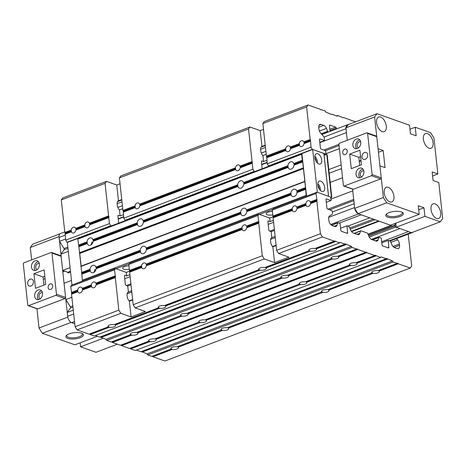 <?xml version="1.0" encoding="UTF-8"?>
<svg xmlns="http://www.w3.org/2000/svg" width="466" height="466" viewBox="0 0 466 466"><rect width="100%" height="100%" fill="white"/><g stroke="black" fill="none" stroke-linecap="round" stroke-linejoin="round"><path stroke-width="0.7" d="M61.296 199.926L105.054 183.342L108.59 215.898L89.326 223.197L89.804 224.111L89.513 224.915A3.041 2.289 -70.5 0 1 86.146 227.775A3.041 2.289 -70.5 0 1 84.998 226.622L84.812 224.909L75.696 228.363A3.041 2.289 -70.5 0 0 74.548 227.21A3.041 2.289 -70.5 0 0 71.187 230.076L64.832 232.482L61.296 199.926L62.729 197.957L106.487 181.379L116.756 185.014L118.469 200.794A4.608 2.551 69.2 0 0 118.405 200.817A4.608 2.551 69.2 0 0 117.187 204.114L117.321 205.395A4.608 2.551 69.2 0 0 119.156 209.607L119.465 209.956L122.744 208.716M75.696 228.363L76.179 229.278L75.882 230.076A3.041 2.289 -70.5 0 1 72.521 232.942A3.041 2.289 -70.5 0 1 71.368 231.788L71.187 230.076M263.506 129.397L260.226 130.643L249.951 127.008L120.834 175.938L119.401 177.901L248.524 128.971L252.059 161.527L239.967 166.112A3.041 2.289 -70.5 0 0 238.819 164.958A3.041 2.289 -70.5 0 0 235.452 167.818L139.538 204.172L140.021 205.081L139.724 205.885A3.041 2.289 -70.5 0 1 136.363 208.745A3.041 2.289 -70.5 0 1 135.216 207.591L135.029 205.879L122.937 210.463L123.234 211.145A0.553 0.309 -110.8 0 1 123.286 211.657L123.775 218.175L125.104 220.29L125.674 220.494M328.472 131.983L328.25 131.907A0.92 0.513 -110.8 0 1 327.709 131.301L326.445 128.383A4.608 2.551 69.2 0 0 323.742 125.366L321.144 124.445A4.608 2.551 69.2 0 0 319.979 124.422A4.608 2.551 69.2 0 0 318.756 127.719L318.895 129A4.608 2.551 69.2 0 0 320.725 133.218L323.847 136.701A0.92 0.513 -110.8 0 1 324.214 137.546L324.54 140.563L319.979 138.944A0.92 0.513 69.2 0 0 319.746 138.938A0.92 0.513 69.2 0 0 319.501 139.602L320.41 147.996A0.92 0.513 69.2 0 0 321.074 149.056L325.641 150.669L325.926 153.326L325.449 153.984L312.325 149.336L311.003 147.221L310.513 140.703A0.553 0.309 69.2 0 0 310.455 140.19L310.164 139.509L303.809 141.914L304.292 142.829L303.995 143.627A3.041 2.289 109.5 0 1 300.634 146.493A3.041 2.289 109.5 0 1 299.487 145.34L299.3 143.627L290.178 147.081A3.041 2.289 -70.5 0 0 289.031 145.928A3.041 2.289 -70.5 0 0 285.67 148.788L266.406 156.093L266.698 156.774A0.553 0.309 -110.8 0 1 266.756 157.287L267.239 163.799L268.567 165.919L269.138 166.123M290.178 147.081L290.662 147.99L290.365 148.794A3.041 2.289 109.5 0 1 287.004 151.66A3.041 2.289 109.5 0 1 285.856 150.501L285.67 148.788M239.967 166.112L240.45 167.02L240.153 167.824A3.041 2.289 109.5 0 1 236.792 170.69A3.041 2.289 109.5 0 1 235.639 169.531L235.452 167.818M266.867 160.327L263.581 161.574L261.875 160.968A0.92 0.513 69.2 0 0 261.642 160.962A0.92 0.513 69.2 0 0 261.397 161.62L262.172 168.762M310.164 139.509L306.628 106.947L262.865 123.531L266.406 156.093M303.809 141.914A3.041 2.289 -70.5 0 0 302.661 140.761A3.041 2.289 -70.5 0 0 299.3 143.627M119.401 177.901L122.937 210.463M139.538 204.172A3.041 2.289 -70.5 0 0 138.39 203.013A3.041 2.289 -70.5 0 0 135.029 205.879M285.856 150.501L266.593 157.805M311.003 147.221L267.239 163.799M310.35 141.221L303.995 143.627M299.487 145.34L290.365 148.794M240.153 167.824L252.246 163.24L252.898 169.24L123.775 218.175M235.639 169.531L139.724 205.885M135.216 207.591L123.123 212.176M123.397 214.698L120.117 215.944L118.405 215.339A0.92 0.513 69.2 0 0 118.172 215.333A0.92 0.513 69.2 0 0 117.927 215.991L118.702 223.132M324.54 140.563L319.798 142.357M267.082 162.337L261.694 164.381M123.618 216.707L118.224 218.752M265.218 145.176L261.939 146.423A4.608 2.551 69.2 0 0 261.875 146.446A4.608 2.551 69.2 0 0 260.651 149.743L260.791 151.025A4.608 2.551 69.2 0 0 262.62 155.236L262.935 155.586L266.214 154.339M121.754 199.547L118.469 200.794M306.628 106.947L308.055 104.984L264.298 121.568L262.865 123.531M308.055 104.984L320.037 109.225L320.474 109.714A0.553 0.309 69.2 0 0 320.818 109.836L320.637 109.836M120.036 183.767L116.756 185.014M248.524 128.971L249.951 127.008M312.325 149.336L268.567 165.919M254.791 171.558L254.22 171.354L125.104 220.29M254.22 171.354L252.898 169.24M111.327 225.928L110.757 225.725L66.999 242.308L65.671 240.194L65.182 233.676A0.553 0.309 69.2 0 0 65.129 233.163L64.832 232.482M71.968 285.029L67.337 242.431L66.999 242.308M325.449 153.984L324.027 154.52M252.246 163.24L252.409 162.721A0.553 0.309 69.2 0 0 252.351 162.209L252.059 161.527M89.326 223.197A3.041 2.289 -70.5 0 0 88.179 222.043A3.041 2.289 -70.5 0 0 84.812 224.909M89.513 224.915L108.776 217.61L109.428 223.61L65.671 240.194M84.998 226.622L75.882 230.076M71.368 231.788L65.019 234.194M108.776 217.61L108.939 217.092A0.553 0.309 69.2 0 0 108.887 216.579L108.59 215.898M105.054 183.342L106.487 181.379M110.757 225.725L109.428 223.61M321.179 109.632L325.175 111.048L325.839 112.102L331.355 114.391A0.553 0.309 69.2 0 0 331.699 114.514L332.06 114.304L337.25 116.145L337.728 115.492L342.731 117.595A0.553 0.309 69.2 0 0 343.069 117.717L342.889 117.717M336.394 128.983L336.306 128.167A0.92 0.513 69.2 0 0 335.642 127.107L329.94 125.092A0.92 0.513 69.2 0 0 329.707 125.086A0.92 0.513 69.2 0 0 329.462 125.744L330.074 131.377M343.436 117.508L351.422 120.339L351.859 120.828A0.553 0.309 69.2 0 0 352.203 120.944L352.016 120.95M352.564 120.741L355.599 121.818M337.728 115.492L336.603 115.918M332.06 114.304L331.512 114.514M119.465 209.956L120.117 215.944M262.935 155.586L263.581 161.574M260.226 130.643L261.939 146.423M82.767 280.934L82.319 280.217L81.83 273.699A0.553 0.309 69.2 0 0 81.777 273.187L78.853 246.281A0.553 0.309 69.2 0 0 78.801 245.768L77.851 239.087L78.102 238.353L67.337 242.431M78.137 238.697L78.102 238.353M334.372 241.172L315.063 248.489A3.868 1.369 173.8 0 0 310.309 248.955A3.868 1.369 173.8 0 0 308.859 250.219A3.868 1.369 173.8 0 0 309.208 250.708L264.851 267.519A3.868 1.369 173.8 0 0 260.098 267.985A3.868 1.369 173.8 0 0 258.647 269.249A3.868 1.369 173.8 0 0 258.997 269.738L164.422 305.579A3.868 1.369 173.8 0 0 159.669 306.046A3.868 1.369 173.8 0 0 158.219 307.31A3.868 1.369 173.8 0 0 158.568 307.799L114.205 324.61A3.868 1.369 173.8 0 0 109.458 325.07A3.868 1.369 173.8 0 0 108.007 326.34A3.868 1.369 173.8 0 0 108.357 326.829L89.047 334.145L77.065 329.905L120.822 313.321L131.092 316.956L145.439 311.521L135.169 307.886L264.286 258.95L274.556 262.585L288.903 257.15L278.633 253.516L322.39 236.932L334.372 241.172L334.734 240.969A0.553 0.309 -110.8 0 1 335.077 241.091L339.51 242.99L339.988 242.337L345.067 244.132L345.428 243.928A0.553 0.309 -110.8 0 1 345.766 244.05L351.399 246.374L352.063 247.434L356.624 249.054L356.985 248.844A0.553 0.309 -110.8 0 1 357.329 248.966L357.766 249.456L365.758 252.281L366.119 252.077A0.553 0.309 -110.8 0 1 366.462 252.199L366.899 252.689L374.885 255.514L375.247 255.31A0.553 0.309 -110.8 0 1 375.59 255.432L380.588 257.535L381.066 256.882L386.262 258.717L386.623 258.514A0.553 0.309 -110.8 0 1 386.966 258.636L392.477 260.919L393.141 261.979L397.137 263.395L397.498 263.191A0.553 0.309 -110.8 0 1 397.842 263.307L398.279 263.797L410.261 268.043L411.694 266.074L408.222 234.13M158.854 307.624L114.991 324.499L115.347 325.012L159.71 308.201L158.568 307.799M89.589 333.941A0.553 0.309 -110.8 0 1 89.746 334.064L90.183 334.553L109.498 327.231A3.868 1.369 173.8 0 0 114.246 326.771A3.868 1.369 173.8 0 0 115.696 325.501A3.868 1.369 173.8 0 0 115.347 325.012M181.105 315.499L137.243 332.375L137.604 332.893L181.961 316.082L181.105 315.499L136.462 332.491A3.868 1.369 173.8 0 0 131.709 332.951A3.868 1.369 173.8 0 0 130.259 334.215A3.868 1.369 173.8 0 0 130.608 334.704L130.888 334.53M111.84 341.817A0.553 0.309 -110.8 0 1 112.003 341.939L112.44 342.428L131.75 335.112A3.868 1.369 173.8 0 0 136.503 334.646A3.868 1.369 173.8 0 0 137.953 333.382A3.868 1.369 173.8 0 0 137.604 332.893M199.361 321.965L155.504 338.84L155.86 339.359L200.223 322.548L199.361 321.965L154.718 338.951A3.868 1.369 173.8 0 0 149.965 339.417A3.868 1.369 173.8 0 0 148.514 340.681A3.868 1.369 173.8 0 0 148.864 341.17L149.149 340.995M130.101 348.283A0.553 0.309 -110.8 0 1 130.259 348.405L130.696 348.894L150.005 341.578A3.868 1.369 173.8 0 0 154.759 341.112A3.868 1.369 173.8 0 0 156.209 339.848A3.868 1.369 173.8 0 0 155.86 339.359M221.618 329.846L177.756 346.716L178.111 347.234L222.474 330.423L221.618 329.846L176.969 346.832A3.868 1.369 173.8 0 0 172.222 347.292A3.868 1.369 173.8 0 0 170.772 348.562A3.868 1.369 173.8 0 0 171.121 349.051L171.401 348.877M152.353 356.164A0.553 0.309 -110.8 0 1 152.51 356.286L152.947 356.775L172.263 349.453A3.868 1.369 173.8 0 0 177.01 348.993A3.868 1.369 173.8 0 0 178.461 347.723A3.868 1.369 173.8 0 0 178.111 347.234M259.277 269.564L165.203 305.469L165.564 305.987L260.139 270.14L258.997 269.738M159.71 308.201A3.868 1.369 173.8 0 0 164.463 307.741A3.868 1.369 173.8 0 0 165.913 306.471A3.868 1.369 173.8 0 0 165.564 305.987M281.534 277.445L187.454 313.344L187.815 313.863L282.39 278.021L281.534 277.445L186.674 313.461A3.868 1.369 173.8 0 0 181.921 313.921A3.868 1.369 173.8 0 0 180.47 315.191A3.868 1.369 173.8 0 0 180.82 315.674M181.961 316.082A3.868 1.369 173.8 0 0 186.715 315.616A3.868 1.369 173.8 0 0 188.165 314.352A3.868 1.369 173.8 0 0 187.815 313.863M299.789 283.905L205.716 319.81L206.071 320.328L300.646 284.487L299.789 283.905L204.935 319.926A3.868 1.369 173.8 0 0 200.182 320.387A3.868 1.369 173.8 0 0 198.732 321.651A3.868 1.369 173.8 0 0 199.081 322.14M200.223 322.548A3.868 1.369 173.8 0 0 204.976 322.082A3.868 1.369 173.8 0 0 206.426 320.818A3.868 1.369 173.8 0 0 206.071 320.328M322.041 291.786L227.967 327.691L228.328 328.204L322.903 292.363L322.041 291.786L227.187 327.802A3.868 1.369 173.8 0 0 222.433 328.262A3.868 1.369 173.8 0 0 220.983 329.532A3.868 1.369 173.8 0 0 221.333 330.021M222.474 330.423A3.868 1.369 173.8 0 0 227.227 329.963A3.868 1.369 173.8 0 0 228.678 328.693A3.868 1.369 173.8 0 0 228.328 328.204M309.494 250.533L265.632 267.408L265.987 267.927L310.35 251.11L309.208 250.708M260.139 270.14A3.868 1.369 173.8 0 0 264.892 269.68A3.868 1.369 173.8 0 0 266.342 268.416A3.868 1.369 173.8 0 0 265.987 267.927M331.745 258.414L287.883 275.284L288.244 275.802L332.602 258.991L331.745 258.414L287.103 275.4A3.868 1.369 173.8 0 0 282.349 275.86A3.868 1.369 173.8 0 0 280.899 277.13A3.868 1.369 173.8 0 0 281.248 277.62M282.39 278.021A3.868 1.369 173.8 0 0 287.143 277.561A3.868 1.369 173.8 0 0 288.594 276.291A3.868 1.369 173.8 0 0 288.244 275.802M350.001 264.874L306.145 281.749L306.5 282.268L350.863 265.457L350.001 264.874L305.358 281.866A3.868 1.369 173.8 0 0 300.605 282.326A3.868 1.369 173.8 0 0 299.155 283.59A3.868 1.369 173.8 0 0 299.51 284.079M300.646 284.487A3.868 1.369 173.8 0 0 305.399 284.021A3.868 1.369 173.8 0 0 306.849 282.757A3.868 1.369 173.8 0 0 306.5 282.268M372.258 272.756L328.396 289.631L328.751 290.149L373.115 273.332L372.258 272.756L327.61 289.741A3.868 1.369 173.8 0 0 322.862 290.207A3.868 1.369 173.8 0 0 321.412 291.471A3.868 1.369 173.8 0 0 321.761 291.961M322.903 292.363A3.868 1.369 173.8 0 0 327.65 291.902A3.868 1.369 173.8 0 0 329.101 290.638A3.868 1.369 173.8 0 0 328.751 290.149M335.077 241.091L315.843 248.378L316.204 248.896L335.514 241.574M310.35 251.11A3.868 1.369 173.8 0 0 315.103 250.65A3.868 1.369 173.8 0 0 316.554 249.386A3.868 1.369 173.8 0 0 316.204 248.896M356.624 249.054L337.314 256.37A3.868 1.369 173.8 0 0 332.561 256.83A3.868 1.369 173.8 0 0 331.11 258.1A3.868 1.369 173.8 0 0 331.46 258.589M357.329 248.966L338.1 256.253L338.456 256.772L357.766 249.456M332.602 258.991A3.868 1.369 173.8 0 0 337.355 258.531A3.868 1.369 173.8 0 0 338.805 257.261A3.868 1.369 173.8 0 0 338.456 256.772M374.885 255.514L355.575 262.836A3.868 1.369 173.8 0 0 350.822 263.296A3.868 1.369 173.8 0 0 349.372 264.566A3.868 1.369 173.8 0 0 349.721 265.049M375.59 255.432L356.356 262.719L356.717 263.238L376.027 255.921M350.863 265.457A3.868 1.369 173.8 0 0 355.616 264.991A3.868 1.369 173.8 0 0 357.067 263.727A3.868 1.369 173.8 0 0 356.717 263.238M397.137 263.395L377.827 270.711A3.868 1.369 173.8 0 0 373.074 271.177A3.868 1.369 173.8 0 0 371.623 272.441A3.868 1.369 173.8 0 0 371.973 272.93M397.842 263.307L378.608 270.6L378.969 271.119L398.279 263.797M373.115 273.332A3.868 1.369 173.8 0 0 377.868 272.872A3.868 1.369 173.8 0 0 379.318 271.608A3.868 1.369 173.8 0 0 378.969 271.119M320.398 233.751L276.641 250.335L273.105 217.779L292.368 210.481L292.182 208.762A3.041 2.289 -70.5 0 1 295.549 205.902A3.041 2.289 -70.5 0 1 296.696 207.055L297.174 207.97L296.883 208.768L305.999 205.314A3.041 2.289 -70.5 0 0 307.146 206.467A3.041 2.289 -70.5 0 0 310.513 203.601L316.863 201.195L320.398 233.751L322.39 236.932M305.999 205.314L305.812 203.601A3.041 2.289 -70.5 0 1 309.179 200.735A3.041 2.289 -70.5 0 1 310.327 201.889L310.805 202.803L310.513 203.601M264.286 258.95L262.294 255.776L133.177 304.706L129.641 272.15L141.728 267.566A3.041 2.289 -70.5 0 0 142.876 268.725A3.041 2.289 -70.5 0 0 146.242 265.859L242.157 229.511L241.97 227.792A3.041 2.289 -70.5 0 1 245.332 224.932A3.041 2.289 -70.5 0 1 246.485 226.086L246.963 226.994L246.671 227.798L258.758 223.214L258.927 222.696A0.553 0.309 69.2 0 0 258.869 222.183L257.919 215.508L258.875 214.197L269.715 218.036L273.198 216.713M115.411 268.567L71.653 285.151L70.698 286.462L71.642 293.137A0.553 0.309 -110.8 0 1 71.7 293.65L71.537 294.168L77.886 291.763L77.7 290.05A3.041 2.289 109.5 0 1 81.067 287.184A3.041 2.289 109.5 0 1 82.214 288.338L82.692 289.252L82.4 290.056L91.517 286.596A3.041 2.289 -70.5 0 0 92.664 287.749A3.041 2.289 -70.5 0 0 96.025 284.889L115.294 277.585L115.457 277.066A0.553 0.309 69.2 0 0 115.399 276.554L114.455 269.878L115.411 268.567L126.251 272.406L129.734 271.084M91.517 286.596L91.33 284.883A3.041 2.289 109.5 0 1 94.691 282.017A3.041 2.289 109.5 0 1 95.839 283.177L96.322 284.085L96.025 284.889M141.728 267.566L141.542 265.853A3.041 2.289 109.5 0 1 144.909 262.993A3.041 2.289 109.5 0 1 146.056 264.146L146.534 265.055L146.242 265.859M129.915 274.672L126.63 275.919L124.917 275.313A0.92 0.513 69.2 0 0 124.684 275.307A0.92 0.513 69.2 0 0 124.439 275.965L125.354 284.365A0.92 0.513 69.2 0 0 126.018 285.419L127.731 286.025L131.01 284.784M273.379 220.302L270.099 221.548L268.387 220.942A0.92 0.513 69.2 0 0 268.154 220.936A0.92 0.513 69.2 0 0 267.909 221.595L268.824 229.994A0.92 0.513 69.2 0 0 269.488 231.049L271.2 231.654L274.48 230.414M71.537 294.168L75.073 326.73L118.83 310.146L115.294 277.585M77.886 291.763A3.041 2.289 -70.5 0 0 79.034 292.916A3.041 2.289 -70.5 0 0 82.4 290.056M262.294 255.776L258.758 223.214M242.157 229.511A3.041 2.289 -70.5 0 0 243.304 230.664A3.041 2.289 -70.5 0 0 246.671 227.798M95.839 283.177L115.108 275.872M70.698 286.462L114.455 269.878M71.35 292.456L77.7 290.05M82.214 288.338L91.33 284.883M141.542 265.853L129.455 270.437L128.802 264.438L257.919 215.508M146.056 264.146L241.97 227.792M246.485 226.086L258.572 221.501M124.742 278.726L130.131 276.682M268.212 224.356L273.6 222.311M326.317 202.331L331.058 200.537L330.767 197.881L330.103 196.821L316.979 192.173L316.024 193.483L316.973 200.164A0.553 0.309 -110.8 0 1 317.031 200.677L316.863 201.195M340.594 228.235L346.92 225.841L347.665 232.697A0.92 0.513 -110.8 0 1 347.42 233.355A0.92 0.513 -110.8 0 1 347.187 233.35L341.479 231.328A0.92 0.513 -110.8 0 1 340.815 230.274L340.069 223.418L338.118 222.725A0.92 0.513 69.2 0 0 337.885 222.719A0.92 0.513 69.2 0 0 337.669 222.981L336.959 225.2A4.608 2.551 -110.8 0 1 335.893 226.493A4.608 2.551 -110.8 0 1 334.722 226.464L332.13 225.55A4.608 2.551 -110.8 0 1 328.81 220.255L328.67 218.973A4.608 2.551 -110.8 0 1 329.695 215.77L332.275 214.308A0.92 0.513 69.2 0 0 332.485 213.667L332.153 210.644L327.592 209.03A0.92 0.513 -110.8 0 1 326.928 207.97L326.014 199.576A0.92 0.513 -110.8 0 1 326.258 198.918A0.92 0.513 -110.8 0 1 326.491 198.918L331.058 200.537M131.662 290.772L128.121 292.159A4.608 2.551 69.2 0 0 127.096 295.362L127.235 296.644A4.608 2.551 69.2 0 0 129.373 301.176L132.659 299.935M275.126 236.402L271.591 237.788A4.608 2.551 69.2 0 0 270.565 240.992L270.705 242.273A4.608 2.551 69.2 0 0 272.843 246.805L276.122 245.565M120.822 313.321L118.83 310.146M75.073 326.73L77.065 329.905M133.177 304.706L135.169 307.886M128.802 264.438L129.758 263.127L258.875 214.197M292.182 208.762L272.919 216.067L272.266 210.067L273.222 208.756L316.979 192.173M129.455 270.437L129.746 271.119A0.553 0.309 -110.8 0 1 129.804 271.631L129.641 272.15M292.368 210.481A3.041 2.289 -70.5 0 0 293.516 211.634A3.041 2.289 -70.5 0 0 296.883 208.768M272.266 210.067L316.024 193.483M296.696 207.055L305.812 203.601M310.327 201.889L316.676 199.483M272.919 216.067L273.216 216.748A0.553 0.309 -110.8 0 1 273.274 217.261L273.105 217.779M276.641 250.335L278.633 253.516M109.498 327.231L108.357 326.829M89.746 334.064L108.636 326.654M100.277 336.901A0.553 0.309 -110.8 0 1 100.44 337.023L106.067 339.353L106.731 340.407L111.298 342.027L130.608 334.704M120.968 345.05A0.553 0.309 -110.8 0 1 121.131 345.172L121.568 345.661L129.554 348.492L148.864 341.17M141.472 351.486A0.553 0.309 -110.8 0 1 141.635 351.609L147.151 353.898L147.815 354.952L151.805 356.368L171.121 349.051M381.788 242.821L388.114 240.427L388.86 247.283A0.92 0.513 -110.8 0 1 388.615 247.941A0.92 0.513 -110.8 0 1 388.382 247.935L382.673 245.914A0.92 0.513 -110.8 0 1 382.009 244.86L381.264 238.004L379.312 237.31A0.92 0.513 69.2 0 0 379.079 237.305A0.92 0.513 69.2 0 0 378.864 237.567L378.159 239.786A4.608 2.551 -110.8 0 1 377.087 241.073A4.608 2.551 -110.8 0 1 375.916 241.05L371.699 239.559A4.608 2.551 -110.8 0 1 368.996 236.542L367.726 233.623A0.92 0.513 69.2 0 0 367.185 233.017L360.999 230.827A0.92 0.513 69.2 0 0 360.766 230.821A0.92 0.513 69.2 0 0 360.55 231.078L359.839 233.303A4.608 2.551 -110.8 0 1 358.773 234.59A4.608 2.551 -110.8 0 1 357.603 234.567L353.379 233.076A4.608 2.551 -110.8 0 1 350.677 230.058L349.413 227.134A0.92 0.513 69.2 0 0 348.871 226.534L346.92 225.841M396.49 238.58L397.591 239.809A4.608 2.551 -110.8 0 1 399.42 244.021L399.56 245.302A4.608 2.551 -110.8 0 1 398.343 248.599A4.608 2.551 -110.8 0 1 397.172 248.576L394.58 247.662A4.608 2.551 -110.8 0 1 391.877 244.644L390.607 241.72A0.92 0.513 69.2 0 0 390.065 241.12L388.114 240.427M152.947 356.775L164.929 361.016L410.261 268.043M172.263 349.453L171.744 348.999L152.51 356.286M147.815 354.952L393.141 261.979M147.151 353.898L392.477 260.919M142.072 352.098L387.403 259.125M136.387 350.083L140.93 351.696L386.262 258.717M130.696 348.894L135.262 350.508L380.588 257.535M150.005 341.578L149.493 341.118L130.259 348.405M121.568 345.661L366.899 252.689M112.44 342.428L120.426 345.259L365.758 252.281M131.75 335.112L131.231 334.652L112.003 341.939M106.731 340.407L352.063 247.434M106.067 339.353L351.399 246.374M100.877 337.512L346.203 244.539M95.303 335.537L99.736 337.11L345.067 244.132M90.183 334.553L94.179 335.963L339.51 242.99M270.099 221.548L269.715 218.036M271.847 237.643L271.2 231.654M274.556 262.585L272.843 246.805M126.63 275.919L126.251 272.406M128.383 292.013L127.731 286.025M131.092 316.956L129.373 301.176M401.453 211.937A8.842 3.128 -6.2 0 1 402.583 212.484A8.842 3.128 -6.2 0 1 399.158 216.789A8.842 3.128 -6.2 0 1 387.683 217.156A8.842 3.128 -6.2 0 1 386.297 214.255A8.842 3.128 -6.2 0 1 393.153 211.576A8.842 3.128 -6.2 0 1 401.453 211.937M386.768 213.836A7.922 2.802 173.8 0 0 386.599 214.546A7.922 2.802 173.8 0 0 388.306 216.026A7.922 2.802 173.8 0 0 397.218 216.067A7.922 2.802 173.8 0 0 402.35 212.834A7.922 2.802 173.8 0 0 402.036 212.176M361.004 160.572A4.788 3.612 109.5 0 1 359.723 161.358A4.788 3.612 109.5 0 1 359.28 161.492M359.216 160.875A3.868 2.918 -70.5 0 0 360.201 160.7A3.868 2.918 -70.5 0 0 360.969 160.281M435.075 203.881A7.829 4.34 -110.8 0 1 440.428 211.255A7.829 4.34 -110.8 0 1 438.64 218.49A7.829 4.34 -110.8 0 1 436.654 218.449A7.829 4.34 -110.8 0 1 431.306 211.075A7.829 4.34 -110.8 0 1 433.089 203.84A7.829 4.34 -110.8 0 1 435.075 203.881M427.444 133.626A7.829 4.34 -110.8 0 1 432.798 141A7.829 4.34 -110.8 0 1 431.009 148.235A7.829 4.34 -110.8 0 1 429.023 148.194A7.829 4.34 -110.8 0 1 423.67 140.819A7.829 4.34 -110.8 0 1 425.458 133.585A7.829 4.34 -110.8 0 1 427.444 133.626M380.652 117.059A7.829 4.34 -110.8 0 1 386.005 124.434A7.829 4.34 -110.8 0 1 384.223 131.668A7.829 4.34 -110.8 0 1 382.237 131.628A7.829 4.34 -110.8 0 1 376.883 124.253A7.829 4.34 -110.8 0 1 378.672 117.018A7.829 4.34 -110.8 0 1 380.652 117.059M388.289 187.32A7.829 4.34 -110.8 0 1 393.642 194.695A7.829 4.34 -110.8 0 1 391.854 201.924A7.829 4.34 -110.8 0 1 389.867 201.883A7.829 4.34 -110.8 0 1 384.514 194.508A7.829 4.34 -110.8 0 1 386.302 187.28A7.829 4.34 -110.8 0 1 388.289 187.32M347.269 140.278L345.918 127.853L348.306 124.579L377 113.71L409.521 125.22L410.453 133.789L416.155 135.81L415.229 127.241L430.631 132.699L433.951 137.988L437.859 173.975L432.157 171.954L433.083 180.523L438.791 182.544L442.7 218.531L440.312 221.804L424.905 216.346L423.978 207.778L418.27 205.762L419.202 214.325L386.681 202.815L383.361 197.52L379.918 165.82L385.05 167.638L383.192 150.501L378.054 148.683L374.612 116.983L377 113.71M440.312 221.804L411.618 232.674L396.211 227.222L395.78 223.202M419.202 214.325L390.508 225.2L357.987 213.684L354.667 208.395L352.558 188.998M357.987 213.684L386.681 202.815M432.588 175.973L437.859 173.975M396.211 227.222L424.905 216.346M418.707 209.776L423.978 207.778M354.667 208.395L383.361 197.52M378.45 152.295L383.192 150.501M345.918 127.853L374.612 116.983M409.958 129.239L415.229 127.241M34.647 296.219A5.068 3.821 -70.5 0 0 36.901 299.498A5.068 3.821 -70.5 0 0 40.938 298.135A5.068 3.821 -70.5 0 0 42.54 293.231A5.068 3.821 -70.5 0 0 40.286 289.945A5.068 3.821 -70.5 0 0 36.249 291.308A5.068 3.821 -70.5 0 0 34.647 296.219M41.573 290.842A5.068 3.821 -70.5 0 0 37.501 297.226A5.068 3.821 -70.5 0 0 38.468 299.615M31.484 267.088A5.068 3.821 -70.5 0 0 33.738 270.367A5.068 3.821 -70.5 0 0 37.775 269.004A5.068 3.821 -70.5 0 0 39.377 264.1A5.068 3.821 -70.5 0 0 37.123 260.814A5.068 3.821 -70.5 0 0 33.086 262.177A5.068 3.821 -70.5 0 0 31.484 267.088M38.41 261.711A5.068 3.821 -70.5 0 0 34.338 268.096A5.068 3.821 -70.5 0 0 35.305 270.484M27.686 283.695A3.687 2.779 -70.5 0 0 29.323 286.077A3.687 2.779 -70.5 0 0 32.259 285.087A3.687 2.779 -70.5 0 0 33.424 281.516A3.687 2.779 -70.5 0 0 31.787 279.134A3.687 2.779 -70.5 0 0 28.851 280.124A3.687 2.779 -70.5 0 0 27.686 283.695M48.12 287.545A2.947 2.225 -70.5 0 0 49.431 289.456A2.947 2.225 -70.5 0 0 51.778 288.664A2.947 2.225 -70.5 0 0 52.71 285.804A2.947 2.225 -70.5 0 0 51.4 283.899A2.947 2.225 -70.5 0 0 49.052 284.691A2.947 2.225 -70.5 0 0 48.12 287.545M39.284 263.54A3.227 2.429 -70.5 0 0 36.756 264.467A3.227 2.429 -70.5 0 0 35.771 267.554A3.227 2.429 -70.5 0 0 37.134 269.616M42.447 292.671A3.227 2.429 -70.5 0 0 39.919 293.597A3.227 2.429 -70.5 0 0 38.934 296.685A3.227 2.429 -70.5 0 0 40.297 298.747M27.768 305.073A0.92 0.693 -70.5 0 0 28.577 305.655L55.838 295.327A0.92 0.693 -70.5 0 0 56.462 294.197L51.994 253.073A0.92 0.693 -70.5 0 0 51.184 252.485L23.923 262.818A0.92 0.693 -70.5 0 0 23.3 263.948L27.768 305.073M45.691 284.452L44.113 269.884L33.931 273.746L35.509 288.308L45.691 284.452M28.176 305.667L37.309 308.9A0.92 0.693 -70.5 0 0 37.705 308.888L64.966 298.56A0.92 0.693 -70.5 0 0 65.59 297.43L61.122 256.306A0.92 0.693 -70.5 0 0 60.714 255.706L51.586 252.473M44.812 276.315L43.058 276.979L43.944 285.116M33.931 273.746L43.058 276.979M81.521 333.184A8.842 3.128 -6.2 0 1 82.651 333.732A8.842 3.128 -6.2 0 1 79.226 338.036A8.842 3.128 -6.2 0 1 67.751 338.403A8.842 3.128 -6.2 0 1 66.364 335.503A8.842 3.128 -6.2 0 1 73.22 332.823A8.842 3.128 -6.2 0 1 81.521 333.184M66.83 335.083A7.922 2.802 173.8 0 0 66.667 335.794A7.922 2.802 173.8 0 0 68.374 337.273A7.922 2.802 173.8 0 0 77.28 337.314A7.922 2.802 173.8 0 0 82.418 334.081A7.922 2.802 173.8 0 0 82.103 333.423M70.547 271.975L67.873 272.989A29.387 16.275 -110.8 0 1 67.908 272.255M67.791 272.26L67.873 272.989M65.31 294.861L67.791 317.235M74.228 323.555L74.746 323.736M59.036 236.524L62.427 268.3M60.021 233.833L32.678 244.196L30.29 247.469L31.636 259.894M71.048 322.431L42.354 333.301L74.88 344.817L97.4 336.283M80.146 342.819L80.583 346.838L95.99 352.29L117.391 344.182M36.931 308.614L39.039 328.012L42.354 333.301M58.984 236.6L30.29 247.469M64.751 271.183L62.817 271.911M45.062 278.645L43.309 279.309M67.733 317.136L39.039 328.012M103.108 338.304L80.583 346.838M92.88 242.402L91.854 242.221L91.056 244.895M95.856 269.814L94.831 269.639L94.033 272.313M272.418 211.43A5.068 1.788 173.8 0 0 266.15 213.842A5.068 1.788 173.8 0 0 267.239 214.791A5.068 1.788 173.8 0 0 272.791 214.849M128.948 265.801A5.068 1.788 173.8 0 0 122.68 268.212A5.068 1.788 173.8 0 0 123.77 269.162A5.068 1.788 173.8 0 0 129.321 269.22M306.523 196.029L306.127 195.394L305.644 188.881A0.553 0.309 69.2 0 0 305.585 188.369L302.661 161.463A0.553 0.309 69.2 0 0 302.609 160.951L302.312 160.269L293.761 163.508L294.192 164.673L293.947 165.22A3.868 2.918 -70.5 0 1 291.32 169.071A3.868 2.918 -70.5 0 1 289.636 169.123A3.868 2.918 -70.5 0 1 288.093 167.44L287.906 165.727L243.549 182.538A3.868 2.918 -70.5 0 0 242.005 180.855A3.868 2.918 -70.5 0 0 240.322 180.907A3.868 2.918 -70.5 0 0 237.695 184.757L143.12 220.599A3.868 2.918 -70.5 0 0 141.577 218.915A3.868 2.918 -70.5 0 0 139.893 218.968A3.868 2.918 -70.5 0 0 137.266 222.818L92.903 239.629A3.868 2.918 -70.5 0 0 91.365 237.945A3.868 2.918 -70.5 0 0 89.682 237.998A3.868 2.918 -70.5 0 0 87.055 241.848L78.504 245.087M293.761 163.508A3.868 2.918 -70.5 0 0 292.217 161.824A3.868 2.918 -70.5 0 0 290.534 161.877A3.868 2.918 -70.5 0 0 287.906 165.727M305.288 187.687L296.737 190.926L297.116 191.578L296.924 192.639A3.868 2.918 -70.5 0 1 294.296 196.489A3.868 2.918 -70.5 0 1 292.613 196.541A3.868 2.918 -70.5 0 1 291.075 194.858L290.889 193.145L246.526 209.956A3.868 2.918 -70.5 0 0 244.982 208.273A3.868 2.918 -70.5 0 0 243.299 208.325A3.868 2.918 -70.5 0 0 240.672 212.176L146.097 248.017A3.868 2.918 -70.5 0 0 144.559 246.333A3.868 2.918 -70.5 0 0 142.876 246.38A3.868 2.918 -70.5 0 0 140.243 250.236L95.885 267.047A3.868 2.918 -70.5 0 0 94.342 265.364A3.868 2.918 -70.5 0 0 92.658 265.41A3.868 2.918 -70.5 0 0 90.031 269.261L81.48 272.505M296.737 190.926A3.868 2.918 -70.5 0 0 295.199 189.243A3.868 2.918 -70.5 0 0 293.516 189.295A3.868 2.918 -70.5 0 0 290.889 193.145M288.093 167.44L243.735 184.251A3.868 2.918 -70.5 0 1 241.103 188.101A3.868 2.918 -70.5 0 1 239.425 188.153A3.868 2.918 -70.5 0 1 237.881 186.47L237.695 184.757M291.075 194.858L246.712 211.669A3.868 2.918 -70.5 0 1 244.085 215.519A3.868 2.918 -70.5 0 1 242.402 215.572A3.868 2.918 -70.5 0 1 240.858 213.888L240.672 212.176M237.881 186.47L143.307 222.311A3.868 2.918 -70.5 0 1 140.68 226.161A3.868 2.918 -70.5 0 1 138.996 226.214A3.868 2.918 -70.5 0 1 137.453 224.53L137.266 222.818M240.858 213.888L146.283 249.729A3.868 2.918 -70.5 0 1 143.656 253.58A3.868 2.918 -70.5 0 1 141.973 253.626A3.868 2.918 -70.5 0 1 140.429 251.949L140.243 250.236M95.885 267.047L96.316 268.212L96.072 268.76A3.868 2.918 -70.5 0 1 93.445 272.61A3.868 2.918 -70.5 0 1 91.761 272.657A3.868 2.918 -70.5 0 1 90.218 270.979L90.031 269.261M92.903 239.629L93.282 240.281L93.089 241.341A3.868 2.918 -70.5 0 1 90.462 245.192A3.868 2.918 -70.5 0 1 88.779 245.244A3.868 2.918 -70.5 0 1 87.241 243.561L87.055 241.848M304.927 181.297L81.113 266.115L79.738 253.434L303.547 168.616M301.927 153.698L78.329 238.435M272.802 209.339L259.445 214.395M129.332 263.709L115.982 268.771M302.312 160.269L301.659 154.269L77.851 239.087M243.549 182.538L243.98 183.703L243.735 184.251M302.498 161.982L293.947 165.22M137.453 224.53L93.089 241.341M87.241 243.561L78.69 246.799M303.15 167.981L79.342 252.799M304.636 181.688L80.828 266.505M246.526 209.956L246.957 211.121L246.712 211.669M305.475 189.4L296.924 192.639M140.429 251.949L96.072 268.76M90.218 270.979L81.666 274.218M306.127 195.394L82.319 280.217M143.12 220.599L143.551 221.764L143.307 222.311M146.097 248.017L146.475 248.669L146.283 249.729M301.659 154.269L301.945 153.879M318.861 164.009A5.528 3.064 69.2 0 0 320.258 164.032A5.528 3.064 69.2 0 0 321.523 158.929A5.528 3.064 69.2 0 0 317.742 153.722A5.528 3.064 69.2 0 0 316.338 153.698A5.528 3.064 69.2 0 0 315.08 158.801A5.528 3.064 69.2 0 0 318.861 164.009M317.439 163.088A5.528 3.064 69.2 0 0 314.859 156.273M321.837 191.421A5.528 3.064 69.2 0 0 323.235 191.45A5.528 3.064 69.2 0 0 324.499 186.348A5.528 3.064 69.2 0 0 320.719 181.14A5.528 3.064 69.2 0 0 319.321 181.111A5.528 3.064 69.2 0 0 318.057 186.219A5.528 3.064 69.2 0 0 321.837 191.421M320.416 190.507A5.528 3.064 69.2 0 0 317.835 183.691M317.911 185.485A3.687 2.039 -110.8 0 1 319.286 189.109M314.934 158.067A3.687 2.039 -110.8 0 1 316.303 161.696M306.535 196.134L301.91 153.535L312.669 149.458L317.323 192.295L328.565 196.297M312.669 149.458L323.882 153.5M330.557 197.543L331.815 197.427L330.726 197.817M324.103 155.219L326.771 154.45L331.425 197.287M326.771 154.45L327.161 154.59L331.815 197.427M360.742 142.305A5.068 3.821 -70.5 0 0 358.488 139.025A5.068 3.821 -70.5 0 0 354.451 140.388A5.068 3.821 -70.5 0 0 352.849 145.299A5.068 3.821 -70.5 0 0 355.104 148.578A5.068 3.821 -70.5 0 0 359.14 147.215A5.068 3.821 -70.5 0 0 360.742 142.305M359.775 139.922A5.068 3.821 -70.5 0 0 355.704 146.307A5.068 3.821 -70.5 0 0 356.671 148.695M363.905 171.436A5.068 3.821 -70.5 0 0 361.651 168.156A5.068 3.821 -70.5 0 0 357.614 169.519A5.068 3.821 -70.5 0 0 356.018 174.43A5.068 3.821 -70.5 0 0 358.272 177.709A5.068 3.821 -70.5 0 0 362.303 176.346A5.068 3.821 -70.5 0 0 363.905 171.436M362.938 169.053A5.068 3.821 -70.5 0 0 358.867 175.437A5.068 3.821 -70.5 0 0 359.834 177.826M367.703 154.834A3.687 2.779 -70.5 0 0 366.066 152.446A3.687 2.779 -70.5 0 0 363.13 153.436A3.687 2.779 -70.5 0 0 361.966 157.007A3.687 2.779 -70.5 0 0 363.602 159.395A3.687 2.779 -70.5 0 0 366.538 158.405A3.687 2.779 -70.5 0 0 367.703 154.834M347.269 150.978A2.947 2.225 -70.5 0 0 345.958 149.073A2.947 2.225 -70.5 0 0 343.611 149.866A2.947 2.225 -70.5 0 0 342.679 152.72A2.947 2.225 -70.5 0 0 343.99 154.63A2.947 2.225 -70.5 0 0 346.337 153.838A2.947 2.225 -70.5 0 0 347.269 150.978M363.818 170.876A3.227 2.429 -70.5 0 0 361.29 171.808A3.227 2.429 -70.5 0 0 360.305 174.896A3.227 2.429 -70.5 0 0 361.663 176.952M360.649 141.746A3.227 2.429 -70.5 0 0 358.127 142.678A3.227 2.429 -70.5 0 0 357.137 145.765A3.227 2.429 -70.5 0 0 358.5 147.827M367.622 133.457A0.92 0.693 -70.5 0 0 366.812 132.868L339.551 143.202A0.92 0.693 -70.5 0 0 338.928 144.332L343.395 185.456A0.92 0.693 -70.5 0 0 344.205 186.039L371.466 175.711A0.92 0.693 -70.5 0 0 372.089 174.581L367.622 133.457L376.749 136.689A0.92 0.693 -70.5 0 0 376.342 136.089L367.214 132.857M349.698 154.077L351.277 168.64L361.459 164.783L359.88 150.215L349.698 154.077L358.826 157.31L359.711 165.447M343.809 186.05L352.937 189.283A0.92 0.693 -70.5 0 0 353.339 189.272L380.594 178.944A0.92 0.693 -70.5 0 0 381.217 177.814L376.749 136.689M360.579 156.646L358.826 157.31M70.075 267.63L62.66 270.443L67.844 272.278L70.477 271.282M329.188 173.236L341.561 168.546M328.792 169.583L341.164 164.894M62.66 270.443L60.895 254.186L68.31 251.378M325.507 153.908L339.399 148.642M60.895 254.186L64.139 249.741A0.92 0.513 69.2 0 0 64.005 248.529L59.497 241.336L65.543 239.046M118.259 219.067L123.647 217.022M261.729 164.696L267.117 162.651M319.833 142.678L346.43 132.594L346.011 128.738L324.074 137.051M59.497 241.336L59.077 237.479A5.528 3.064 -110.8 0 1 60.545 233.524L64.774 231.922M345.97 127.783A5.528 3.064 -110.8 0 1 347.479 124.783A5.528 3.064 -110.8 0 1 348.236 124.672M413.074 232.126A5.528 3.064 -110.8 0 1 412.451 232.528A5.528 3.064 -110.8 0 1 411.717 232.639M411.396 232.598A5.528 3.064 -110.8 0 1 411.053 232.499L408.461 231.561M381.671 241.755L408.484 231.59M399.939 228.544L395.675 227.059A0.92 0.513 -110.8 0 1 395.011 225.998L394.906 225.02A3.914 2.167 69.2 0 0 395.343 223.371M371.338 239.396L399.927 228.561M368.361 235.08L394.906 225.02M391.533 224.81A0.92 0.513 -110.8 0 1 391.289 225.428A0.92 0.513 -110.8 0 1 391.05 225.422L379.208 221.204M351.632 231.684L379.213 221.228M351.352 231.299L378.578 220.977M350.286 229.15L375.095 219.748M373.278 219.102L369.666 217.82M349.797 228.025L373.278 219.131M347.793 226.15L369.684 217.855M361.138 214.803L358.558 213.917A5.528 3.064 -110.8 0 1 358.203 213.766M73.273 310.158L67.221 312.447L67.64 316.303A5.528 3.064 -110.8 0 0 71.624 322.658L74.193 323.567L74.706 323.369M339.236 223.121L361.127 214.826M357.94 213.62A5.528 3.064 -110.8 0 1 354.731 208.494M328.716 217.36L354.574 207.562A5.528 3.064 -110.8 0 1 354.574 207.562L354.16 203.706L332.299 211.989M67.221 312.447L70.465 308.003A0.92 0.513 69.2 0 0 70.337 306.791L65.828 299.597L71.875 297.308M330.907 199.139L352.762 190.856L352.576 189.155M65.828 299.597L64.058 283.293L71.473 280.48M330.184 182.433L342.557 177.744M319.979 138.944L319.571 139.101M261.875 160.968L261.467 161.12M118.405 215.339L117.997 215.49M321.144 124.445L319.117 125.214M265.265 145.625L261.012 147.233M121.801 199.996L117.549 201.609M285.862 149.51L266.698 156.774M252.351 162.209L240.363 166.752M285.92 150.023L266.756 157.287M252.409 162.721L240.421 167.265M108.887 216.579L89.722 223.843M135.222 206.601L123.234 211.145M108.939 217.092L89.781 224.356M135.28 207.114L123.286 211.657M323.742 125.366L318.727 127.27M265.469 147.454L260.622 149.289M121.999 201.825L117.152 203.659M85.01 225.631L76.092 229.01M85.062 226.144L76.15 229.522M71.38 230.792L65.129 233.163M71.432 231.311L65.182 233.676M235.65 168.541L139.934 204.813M235.703 169.053L139.992 205.325M299.492 144.344L290.58 147.722M310.455 140.19L304.205 142.555M310.513 140.703L304.263 143.074M299.551 144.856L290.633 148.235M326.445 128.383L319.414 131.045M265.888 151.334L261.31 153.069M122.418 205.704L117.84 207.44M327.709 131.301L321.214 133.765M328.25 131.907L321.756 134.365M329.94 125.092L329.532 125.243M335.642 127.107L329.846 129.303M336.306 128.167L329.986 130.567M124.515 275.464L124.917 275.313M326.089 199.075L326.491 198.918M267.985 221.094L268.387 220.942M96.293 284.33L115.457 277.066M129.804 271.631L141.792 267.088M96.241 283.817L115.399 276.554M129.746 271.119L141.74 266.575M273.274 217.261L292.432 209.997M246.933 227.239L258.927 222.696M273.216 216.748L292.38 209.484M246.881 226.726L258.869 222.183M297.151 208.215L306.063 204.836M297.092 207.696L306.011 204.318M310.781 203.048L317.031 200.677M310.723 202.535L316.973 200.164M146.51 265.3L242.221 229.027M146.452 264.787L242.163 228.515M82.663 289.497L91.581 286.118M71.7 293.65L77.95 291.285M71.642 293.137L77.892 290.767M82.61 288.984L91.522 285.606M334.151 226.266L336.959 225.2M331.588 225.282L337.669 222.981M346.541 233.122L347.665 232.697M357.032 234.363L359.839 233.303M354.37 233.425L360.55 231.078M375.346 240.852L378.159 239.786M372.683 239.908L378.864 237.567M387.735 247.708L388.86 247.283M394.038 247.399L399.56 245.302M392.989 246.462L399.42 244.021M390.881 242.355L397.591 239.809M141.635 351.609L386.966 258.636M121.131 345.172L366.462 252.199M100.44 337.023L345.766 244.05M28.577 305.655L37.705 308.888M55.838 295.327L64.966 298.56M56.462 294.197L65.59 297.43M51.994 253.073L61.122 256.306M288.122 166.438L243.922 183.19M302.609 160.951L294.133 164.16M302.661 161.463L294.192 164.673M288.18 166.95L243.98 183.703M291.104 193.856L246.898 210.609M305.585 188.369L297.116 191.578M291.157 194.369L246.957 211.121M305.644 188.881L297.168 192.091M237.91 185.468L143.493 221.251M237.969 185.981L143.551 221.764M240.887 212.886L146.475 248.669M240.945 213.399L146.528 249.182M137.482 223.529L93.282 240.281M137.54 224.041L93.334 240.794M140.464 250.947L96.258 267.7M140.516 251.459L96.316 268.212M90.247 269.977L81.777 273.187M90.305 270.49L81.83 273.699M87.27 242.559L78.801 245.768M87.328 243.071L78.853 246.281M323.87 153.425L328.524 196.262M344.205 186.039L353.339 189.272M371.466 175.711L380.594 178.944M372.089 174.581L381.217 177.814M64.139 249.741L67.978 248.285M325.594 150.652L339.062 145.549M64.005 248.529L67.844 247.073M323.87 150.046L338.928 144.338M59.077 237.479L65.129 235.19M389.162 240.8L411.053 232.499M369.247 237.072L395.675 227.059M368.74 235.953L395.011 225.998M367.965 234.171L391.05 225.422M71.624 322.658L74.508 321.563M129.088 300.879L132.612 299.545M272.552 246.508L276.082 245.174M330.656 224.49L358.558 213.917M67.64 316.303L73.692 314.014M127.148 293.755L131.796 291.996M270.612 239.384L275.26 237.619M70.465 308.003L72.935 307.065M329.672 209.77L353.822 200.619M70.337 306.791L72.801 305.853M126.379 285.547L130.905 283.835M269.849 231.177L274.375 229.464M327.953 209.158L353.688 199.407M331.419 225.171L337.885 222.719M354.125 233.338L360.766 230.821M372.445 239.821L379.079 237.305M323.911 153.46L328.565 196.273M321.866 134.488L347.479 124.783M389.925 241.068L412.451 232.528M368 234.252L391.289 225.428"/></g></svg>
